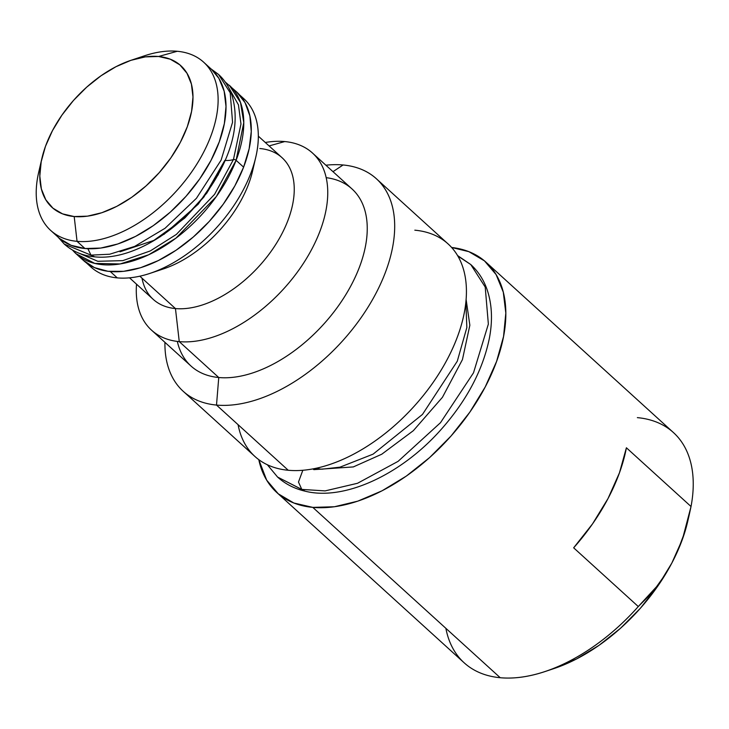 <?xml version="1.0" encoding="UTF-8"?>
<svg xmlns="http://www.w3.org/2000/svg" width="729" height="729" viewBox="0 0 729 729"><rect width="100%" height="100%" fill="white"/><g stroke="black" fill="none" stroke-linecap="round" stroke-linejoin="round"><path stroke-width="1.09" d="M678.116 549.784L671.837 563.061A143.604 84.045 -47.7 0 0 687.711 521.445L689.352 514.3L683.337 535.888L678.116 549.784L683.337 535.888L691.028 506.518L689.352 514.3M637.356 417.635A155.569 91.043 132.3 0 1 691.028 506.518A155.569 91.043 -47.7 0 0 673.423 432.552L485.997 262.212A155.569 91.043 132.3 0 1 468.865 413.534A155.569 91.043 132.3 0 1 312.805 507.384A155.569 91.043 132.3 0 1 276.738 492.467A155.569 91.043 132.3 0 1 258.786 459.644L266.659 480.138L278.278 493.815L293.86 503.019L312.805 507.384L334.383 506.755L357.766 501.16L382.06 490.799L406.326 476.083L429.627 457.566L451.078 435.969L469.85 412.122L485.222 386.935L496.604 361.384L503.557 336.443L505.817 313.069L503.292 292.165L496.075 274.541L484.457 260.864L468.875 251.669L451.615 247.468A155.569 91.043 132.3 0 1 485.997 262.212M276.738 492.467L464.163 662.807A155.569 91.043 -47.7 0 0 500.231 677.724L312.805 507.384L500.231 677.724A155.569 91.043 132.3 0 1 445.875 628.325M319.521 469.102L318.117 467.827L319.521 469.102M183.207 391.3A143.604 84.045 132.3 0 1 164.927 342.338A143.604 84.045 -47.7 0 0 216.504 405.069L288.247 470.269L216.504 405.069A143.604 84.045 132.3 0 1 183.207 391.3L254.95 456.5A143.604 84.045 -47.7 0 0 288.247 470.269A143.604 84.045 132.3 0 1 238.073 424.67M325.899 165.219A143.604 84.045 132.3 0 1 343.086 164.982A143.604 84.045 -47.7 0 0 325.899 165.219M151.523 330.155A119.665 70.03 132.3 0 1 136.523 284.182A119.665 70.03 -47.7 0 0 179.261 341.628L218.755 377.522L179.261 341.628A119.665 70.03 132.3 0 1 151.523 330.155L191.016 366.049A119.665 70.03 -47.7 0 0 218.755 377.522L216.504 405.069L218.755 377.522A119.665 70.03 132.3 0 1 177.338 341.418M332.989 171.661L343.086 164.982L332.989 171.661M265.292 142.483A119.665 70.03 132.3 0 1 284.747 141.563A119.665 70.03 -47.7 0 0 265.292 142.483M129.543 277.84L153.254 299.391A95.736 56.024 -47.7 0 0 175.452 308.567L179.261 341.628L175.452 308.567A95.736 56.024 132.3 0 1 142 278.168M269.092 145.928L284.747 141.563L269.092 145.928M259.834 148.516A95.736 56.024 132.3 0 1 281.558 234.446A95.736 56.024 132.3 0 1 175.452 308.567L139.84 276.209L175.452 308.567A95.736 56.024 -47.7 0 0 271.489 250.812A95.736 56.024 -47.7 0 0 282.032 157.692L258.321 136.141M86.505 262.987L90.915 266.987A113.688 66.53 -47.7 0 0 117.269 277.886A113.688 66.53 132.3 0 1 88.009 264.053M117.269 277.886L110.279 271.534L117.269 277.886A113.688 66.53 -47.7 0 0 231.312 209.305A113.688 66.53 -47.7 0 0 243.841 98.725A113.688 66.53 -47.7 0 0 240.634 96.11A113.688 66.53 132.3 0 1 255.833 156.917A113.688 66.53 132.3 0 1 149.983 273.384A113.688 66.53 132.3 0 1 117.269 277.886M50.702 230.437L58.602 237.618A113.688 66.53 -47.7 0 0 84.956 248.525L77.055 241.345A113.688 66.53 132.3 0 1 50.702 230.437A113.688 66.53 132.3 0 1 40.642 164.927M137.453 58.411A113.688 66.53 132.3 0 1 177.265 51.276A113.688 66.53 -47.7 0 0 144.552 55.778L131.038 60.288A95.736 56.024 132.3 0 1 158.585 56.488L177.265 51.276L158.585 56.488L145.308 56.88L130.919 60.325L115.966 66.704L101.03 75.761L86.696 87.152L73.492 100.438L61.938 115.118L52.479 130.619L45.471 146.347L41.198 161.692L39.813 176.072L41.362 188.939L45.799 199.782L52.953 208.193L62.539 213.861L74.194 216.549A95.736 56.024 132.3 0 1 41.899 158.366A95.736 56.024 132.3 0 1 131.038 60.288M41.899 158.366L38.701 172.244A113.688 66.53 -47.7 0 0 77.055 241.345L74.194 216.549L87.48 216.158L101.869 212.713L116.813 206.343L131.749 197.286L146.092 185.886L159.287 172.6L170.841 157.92L180.3 142.419L187.307 126.7L191.581 111.346L192.975 96.966L191.417 84.108L186.979 73.255L179.826 64.845L170.24 59.186L158.585 56.488A95.736 56.024 132.3 0 1 180.3 142.419A95.736 56.024 132.3 0 1 74.194 216.549L77.055 241.345A113.688 66.53 -47.7 0 0 203.054 153.318A113.688 66.53 -47.7 0 0 177.265 51.276A113.688 66.53 132.3 0 1 203.628 62.175A113.688 66.53 132.3 0 1 191.098 172.755A113.688 66.53 132.3 0 1 77.055 241.345L84.956 248.525A113.688 66.53 -47.7 0 0 198.999 179.935A113.688 66.53 -47.7 0 0 211.519 69.355A113.688 66.53 -47.7 0 0 207.328 66.038M545 671.564L554.004 668.557A143.604 84.045 -47.7 0 0 671.837 563.061L664.584 575.445L656.501 586.772L647.662 597.151L638.285 606.546A155.569 91.043 132.3 0 1 545 671.564A155.569 91.043 132.3 0 1 500.231 677.724A155.569 91.043 -47.7 0 0 638.285 606.546L573.659 547.816A155.569 91.043 -47.7 0 0 626.402 447.779L691.028 506.518L626.402 447.779L619.45 472.848L608.022 498.536L592.559 523.85L573.659 547.816L638.285 606.546L656.501 586.772L664.584 575.445L671.837 563.061L657.649 586.307L640.326 608.323L620.525 628.261L599.01 645.347L576.612 658.934L553.985 668.566M211.437 69.273L218.891 78.368L224.158 91.243L225.999 106.516L224.35 123.602L219.274 141.827L210.954 160.498L199.719 178.906L186.004 196.329L170.331 212.112L153.3 225.644L135.567 236.396L117.816 243.969L100.73 248.06L84.956 248.525L71.114 245.327L59.723 238.602M149.983 273.384L163.506 268.883A95.736 56.024 -47.7 0 0 252.635 170.805L255.833 156.917M253.892 164.244A95.736 56.024 132.3 0 1 157.09 270.751M179.261 341.628A119.665 70.03 -47.7 0 0 311.894 248.972A119.665 70.03 -47.7 0 0 284.747 141.563A119.665 70.03 132.3 0 1 312.486 153.035A119.665 70.03 132.3 0 1 299.309 269.429A119.665 70.03 132.3 0 1 179.261 341.628M326.164 177.666A119.665 70.03 132.3 0 1 350.74 286.078A119.665 70.03 132.3 0 1 218.755 377.522A119.665 70.03 -47.7 0 0 338.803 305.323A119.665 70.03 -47.7 0 0 351.989 188.929L312.486 153.035M216.504 405.069A143.604 84.045 -47.7 0 0 375.663 293.878A143.604 84.045 -47.7 0 0 343.086 164.982A143.604 84.045 132.3 0 1 376.374 178.751A143.604 84.045 132.3 0 1 360.554 318.427A143.604 84.045 132.3 0 1 216.504 405.069M414.828 230.182A143.604 84.045 132.3 0 1 447.396 359.078A143.604 84.045 132.3 0 1 288.247 470.269A143.604 84.045 -47.7 0 0 432.297 383.636A143.604 84.045 -47.7 0 0 448.116 243.96L376.374 178.751M687.793 521.08L682.344 539.469L671.837 563.061M301.779 489.405L298.48 482.042L302.827 470.278L298.48 482.042L301.779 489.405L325.098 490.899L357.52 483.281L398.098 461.348L440.48 422.711L473.504 372.82L488.357 324.077L485.213 287.062L470.77 264.545L485.213 287.062L488.357 324.077L473.504 372.82L440.48 422.711L398.098 461.348L357.52 483.281L325.098 490.899L301.779 489.405L305.123 491.182L277.603 477.085L301.779 489.405M457.53 255.524L470.77 264.545L457.83 256.025M466.095 299.337L469.85 325.234L462.441 359.607L442.448 397.287L413.352 430.666L381.759 454.222L353.319 466.924L313.853 469.64L312.923 468.92M72.545 250.093L76.108 253.774L94.788 263.424L120.148 263.953L148.652 254.795L175.999 238.119L216.331 196.557L236.096 160.325A113.861 66.64 132.3 0 1 159.906 248.862A113.861 66.64 132.3 0 1 76.108 253.774L83.616 260.599A113.861 66.64 -47.7 0 0 167.415 255.679A113.861 66.64 -47.7 0 0 243.604 167.151L236.096 160.325A1.795 0.802 -158.9 0 0 233.453 159.542A26.444 11.846 21.1 0 1 225.215 160.462A26.444 11.846 -158.9 0 0 233.453 159.542L240.971 123.994L238.447 104.848L228.87 87.981L238.447 104.848L240.971 123.994L233.453 159.542A1.795 0.802 21.1 0 1 236.096 160.325L243.778 122.618L240.506 102.47L229.27 85.247A113.861 66.64 132.3 0 1 236.096 160.325L243.604 167.151A113.861 66.64 -47.7 0 0 236.779 92.064L225.27 82.049M120.039 251.797L153.892 240.388L184.565 218.217L206.808 193.103L220.459 170.367M233.453 159.542L214.599 194.324L176.372 234.41L150.32 250.922L122.809 260.636L97.814 261.292L78.796 253.109L97.814 261.292L122.809 260.636L150.32 250.922L176.372 234.41L214.599 194.324L233.453 159.542M76.108 253.774A113.861 66.64 132.3 0 1 72.572 250.111M236.761 92.045L245.053 102.661L249.883 115.92L251.259 131.493L249.145 148.789L243.604 167.151L234.866 185.859L223.247 204.202L209.214 221.47L193.294 237.007L176.099 250.22L158.302 260.581L140.569 267.716L123.593 271.334L108.029 271.297L94.46 267.616L83.425 260.426M218.381 174.495L198.215 204.211L163.907 234.428M159.997 236.898L184.956 217.862L203.974 196.921L224.778 160.444M203.628 62.175L211.519 69.355L218.554 74.458L230.2 92.774L232.56 122.262L221.115 160.116L196.438 198.297L165.073 228.259L134.692 246.393L109.696 254.221L90.979 255.132L94.697 256.836L90.979 255.132L109.696 254.221L134.692 246.393L165.073 228.259L196.438 198.297L221.115 160.116L232.56 122.262L230.2 92.774L218.554 74.458C224.696 80.09 229.152 87.024 231.95 95.253C239.385 120.112 233.881 148.115 215.429 179.279C188 225.407 134.546 261.173 94.697 256.836C82.787 255.77 72.672 251.532 64.343 244.133L90.979 255.132L87.872 248.717L90.979 255.132L64.343 244.133L58.047 237.116M239.431 94.724L243.841 98.725M314.518 468.61L322.027 469.184L339.996 467.161L373.12 454.131L422.492 414.409L457.283 361.21L466.842 327.521L465.849 302.098M267.361 464.765L277.603 477.085C285.34 484.038 294.507 488.74 305.123 491.182C343.733 501.005 400.166 475.226 440.225 430.493C466.159 401.479 482.498 370.97 489.232 338.985C492.822 320.742 492.084 304.23 487.027 289.44C483.555 279.599 478.133 271.297 470.77 264.545M201.104 199.564L187.216 214.845M218.554 74.458L210.936 68.836"/></g></svg>
